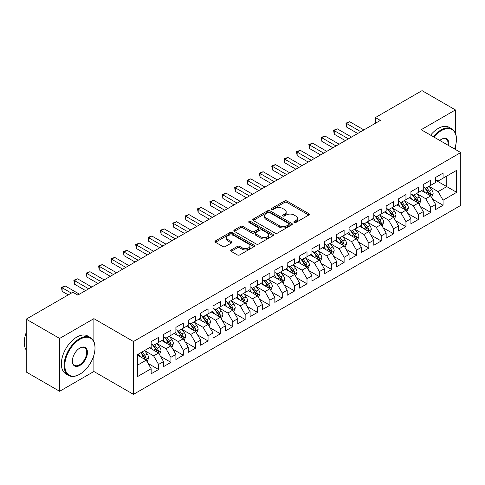 <?xml version="1.0" encoding="UTF-8"?>
<svg xmlns="http://www.w3.org/2000/svg" width="485" height="485" viewBox="0 0 485 485"><rect width="100%" height="100%" fill="white"/><g stroke="black" fill="none" stroke-linecap="round" stroke-linejoin="round"><path stroke-width="0.73" d="M294.177 222.488A1.2 0.691 0 0 0 295.874 222.488L308.775 215.043A1.716 0.994 0 0 0 309.278 214.34A1.716 0.994 0 0 0 308.775 213.642L286.92 201.02A1.716 0.994 0 0 0 284.495 201.02L271.594 208.471A1.2 0.691 0 0 0 271.242 208.962A1.2 0.691 0 0 0 271.594 209.453A1.2 0.691 0 0 0 273.291 209.453L274.965 208.489A5.493 3.171 0 0 1 282.731 208.489L284.556 209.538A5.493 3.171 0 0 1 286.162 211.781A5.493 3.171 0 0 1 284.556 214.024L282.882 214.988A1.2 0.691 0 0 0 282.531 215.479A1.2 0.691 0 0 0 282.882 215.97A1.2 0.691 0 0 0 284.586 215.97L286.253 215.007A5.493 3.171 0 0 1 294.025 215.007L295.844 216.055A5.493 3.171 0 0 1 297.457 218.298A5.493 3.171 0 0 1 295.844 220.542L294.177 221.506A1.2 0.691 0 0 0 293.825 221.997A1.2 0.691 0 0 0 294.177 222.488L294.177 221.506M231.193 249.951A1.716 0.994 0 0 0 230.69 250.648A1.716 0.994 0 0 0 231.193 251.351L237.323 254.892A1.716 0.994 0 0 0 239.754 254.892L254.079 246.623A1.716 0.994 0 0 0 254.583 245.919A1.716 0.994 0 0 0 254.079 245.216L232.224 232.6A1.716 0.994 0 0 0 229.799 232.6L215.473 240.869A1.716 0.994 0 0 0 214.97 241.572A1.716 0.994 0 0 0 215.473 242.276L222.876 246.55A1.716 0.994 0 0 0 225.307 246.55L231.436 243.009A1.716 0.994 0 0 0 231.939 242.306A1.716 0.994 0 0 0 231.436 241.609L227.762 239.487A4.595 2.649 0 0 1 226.416 237.614A4.595 2.649 0 0 1 229.253 235.164A4.595 2.649 0 0 1 234.261 235.74L248.647 244.046A4.595 2.649 0 0 1 249.993 245.919A4.595 2.649 0 0 1 247.156 248.368A4.595 2.649 0 0 1 242.148 247.793L239.754 246.41A1.716 0.994 0 0 0 237.323 246.41L231.193 249.951L231.193 251.351M93.89 341.573L93.89 318.657L59.625 338.439L26.226 319.16L72.859 292.237L77.806 295.092L380.349 120.419L375.402 117.564L375.402 123.281M93.89 318.657L133.466 341.513L460.75 152.557L460.75 205.404L133.466 394.36L133.466 341.513M455.433 133.205L455.433 109.925L421.168 129.707L460.75 152.557M455.433 109.925L422.035 90.64L375.402 117.564M275.086 233.091A1.716 0.994 0 0 0 277.511 233.091L291.837 224.822A1.716 0.994 0 0 0 292.34 224.118A1.716 0.994 0 0 0 291.837 223.415L269.981 210.799A1.716 0.994 0 0 0 267.556 210.799L253.231 219.075A1.716 0.994 0 0 0 252.727 219.772A1.716 0.994 0 0 0 253.231 220.475L275.086 233.091M249.52 222.748A1.2 0.691 0 0 1 250.739 222.918L250.739 221.493L272.958 234.316A1.716 0.994 0 0 1 273.461 235.019A1.716 0.994 0 0 1 272.958 235.722L258.632 243.991A1.716 0.994 0 0 1 256.207 243.991L234.352 231.375L234.352 229.975A1.716 0.994 0 0 0 233.849 230.672A1.716 0.994 0 0 0 234.352 231.375M234.352 229.975L240.481 226.434A1.716 0.994 0 0 1 242.912 226.434L251.776 231.551A1.716 0.994 0 0 0 254.201 231.551L258.269 229.199A1.716 0.994 0 0 0 258.772 228.502A1.716 0.994 0 0 0 258.269 227.798L249.041 222.469A1.2 0.691 0 0 1 248.69 221.978A1.2 0.691 0 0 1 249.429 221.342A1.2 0.691 0 0 1 250.739 221.493M435.639 180.196L446.776 186.622L446.776 176.049L456.67 170.338L443.06 178.195L443.06 173.121L435.639 177.407L435.639 182.481L430.692 185.337L430.692 180.262L423.272 184.549L423.272 189.617L418.325 192.478L418.325 187.404L410.904 191.69L410.904 196.758L405.957 199.62L405.957 194.546L398.537 198.832L398.537 203.9L393.59 206.755L393.59 201.687L386.163 205.973L386.163 211.042L381.216 213.897L381.216 208.829L373.796 213.115L373.796 218.183L368.849 221.039L368.849 215.97L361.428 220.257L361.428 225.325L356.481 228.18L356.481 223.112L349.061 227.398L349.061 232.467L344.114 235.322L344.114 230.254L336.687 234.54L336.687 239.608L331.74 242.464L331.74 237.395L324.32 241.682L324.32 246.75L319.372 249.605L319.372 244.537L311.952 248.817L311.952 253.891L307.005 256.747L307.005 251.679L299.584 255.959L299.584 261.033L294.637 263.888L294.637 258.82L287.211 263.1L287.211 268.175L282.264 271.03L282.264 265.956L274.843 270.242L274.843 275.316L269.896 278.172L269.896 273.097L262.476 277.384L262.476 282.452L257.529 285.313L257.529 280.239L250.108 284.525L250.108 289.594L245.161 292.455L245.161 287.381L237.741 291.667L237.741 296.735L232.788 299.591L232.788 294.522L225.367 298.808L225.367 303.877L220.42 306.732L220.42 301.664L213 305.95L213 311.018L208.053 313.874L208.053 308.806L200.632 313.092L200.632 318.16L195.685 321.015L195.685 315.947L188.265 320.233L188.265 325.302L183.312 328.157L183.312 323.089L175.891 327.375L175.891 332.443L170.944 335.299L170.944 330.23L163.524 334.511L163.524 339.585L158.577 342.44L158.577 337.372L151.156 341.652L151.156 346.726L137.552 354.577L137.552 376.572L151.156 368.721L146.209 360.149L137.552 355.153M456.67 170.338L456.67 192.333L443.06 200.19L438.113 191.617L429.146 186.44M432.608 199.226L443.06 205.258L443.06 200.19M443.06 205.258L435.639 209.544L435.639 204.476L430.692 207.331L425.745 198.759L416.779 193.582M420.24 206.367L430.692 212.4L430.692 207.331M430.692 212.4L423.272 216.686L423.272 211.618L418.325 214.473L413.378 205.901L404.411 200.723M407.873 213.509L418.325 219.541L418.325 214.473M418.325 219.541L410.904 223.827L410.904 218.753L405.957 221.615L401.01 213.042L392.038 207.865M395.505 220.651L405.957 226.683L405.957 221.615M405.957 226.683L398.537 230.969L398.537 225.895L393.59 228.756L388.637 220.184L379.67 215.007M383.138 227.792L393.59 233.825L393.59 228.756M393.59 233.825L386.163 238.111L386.163 233.036L381.216 235.892L376.269 227.326L367.303 222.148M370.764 234.928L381.216 240.966L381.216 235.892M381.216 240.966L373.796 245.252L373.796 240.178L368.849 243.033L363.902 234.467L354.935 229.29M358.397 242.07L368.849 248.108L368.849 243.033M368.849 248.108L361.428 252.388L361.428 247.32L356.481 250.175L351.534 241.609L342.562 236.431M346.029 249.211L356.481 255.249L356.481 250.175M356.481 255.249L349.061 259.53L349.061 254.461L344.114 257.317L339.161 248.75L330.194 243.573M333.662 256.353L344.114 262.391L344.114 257.317M344.114 262.391L336.687 266.671L336.687 261.603L331.74 264.458L326.793 255.892L317.827 250.715M321.288 263.494L331.74 269.527L331.74 264.458M331.74 269.527L324.32 273.813L324.32 268.745L319.372 271.6L314.425 263.034L305.459 257.856M308.921 270.636L319.372 276.668L319.372 271.6M319.372 276.668L311.952 280.954L311.952 275.886L307.005 278.742L302.058 270.169L293.092 264.992M296.553 277.778L307.005 283.81L307.005 278.742M307.005 283.81L299.584 288.096L299.584 283.028L294.637 285.883L289.69 277.311L280.718 272.133M284.186 284.919L294.637 290.952L294.637 285.883M294.637 290.952L287.211 295.238L287.211 290.169L282.264 293.025L277.317 284.452L268.35 279.275M271.812 292.061L282.264 298.093L282.264 293.025M282.264 298.093L274.843 302.379L274.843 297.311L269.896 300.166L264.949 291.594L255.983 286.417M259.445 299.203L269.896 305.235L269.896 300.166M269.896 305.235L262.476 309.521L262.476 304.447L257.529 307.308L252.582 298.736L243.615 293.558M247.077 306.344L257.529 312.376L257.529 307.308M257.529 312.376L250.108 316.663L250.108 311.588L245.161 314.45L240.214 305.877L231.242 300.7M234.71 313.486L245.161 319.518L245.161 314.45M245.161 319.518L237.741 323.804L237.741 318.73L232.788 321.585L227.841 313.019L218.874 307.842M222.336 320.627L232.788 326.66L232.788 321.585M232.788 326.66L225.367 330.946L225.367 325.871L220.42 328.727L215.473 320.161L206.507 314.983M209.969 327.763L220.42 333.801L220.42 328.727M220.42 333.801L213 338.087L213 333.013L208.053 335.869L203.106 327.302L194.139 322.125M197.601 334.905L208.053 340.943L208.053 335.869M208.053 340.943L200.632 345.223L200.632 340.155L195.685 343.01L190.738 334.444L181.766 329.266M185.234 342.046L195.685 348.084L195.685 343.01M195.685 348.084L188.265 352.365L188.265 347.296L183.312 350.152L178.365 341.586L169.398 336.408M172.86 349.188L183.312 355.226L183.312 350.152M183.312 355.226L175.891 359.506L175.891 354.438L170.944 357.293L165.997 348.727L157.031 343.55M160.493 356.329L170.944 362.362L170.944 357.293M170.944 362.362L163.524 366.648L163.524 361.58L158.577 364.435L153.63 355.869L144.663 350.685M148.125 363.471L158.577 369.503L158.577 364.435M158.577 369.503L151.156 373.789L151.156 368.721M151.156 343.871L153.63 345.296L158.577 342.44M137.552 365.15L146.209 360.149M163.524 336.729L165.997 338.154L170.944 335.299M153.63 355.869L158.577 353.007L149.422 347.727M163.524 361.58L158.577 353.007M175.891 329.588L178.365 331.012L183.312 328.157M165.997 348.727L170.944 345.866L161.79 340.585M175.891 354.438L170.944 345.866M188.265 322.446L190.738 323.871L195.685 321.015M178.365 341.586L183.312 338.724L174.163 333.444M188.265 347.296L183.312 338.724M200.632 315.305L203.106 316.729L208.053 313.874M190.738 334.444L195.685 331.588L186.531 326.302M200.632 340.155L195.685 331.588M213 308.163L215.473 309.594L220.42 306.732M203.106 327.302L208.053 324.447L198.898 319.16M213 333.013L208.053 324.447M225.367 301.021L227.841 302.452L232.788 299.591M215.473 320.161L220.42 317.305L211.266 312.019M225.367 325.871L220.42 317.305M237.741 293.88L240.214 295.31L245.161 292.455M227.841 313.019L232.788 310.164L223.64 304.877M237.741 318.73L232.788 310.164M250.108 286.738L252.582 288.169L257.529 285.313M240.214 305.877L245.161 303.022L236.007 297.735M250.108 311.588L245.161 303.022M262.476 279.596L264.949 281.027L269.896 278.172M252.582 298.736L257.529 295.88L248.375 290.594M262.476 304.447L257.529 295.88M274.843 272.455L277.317 273.886L282.264 271.03M264.949 291.594L269.896 288.739L260.742 283.452M274.843 297.311L269.896 288.739M287.211 265.313L289.69 266.744L294.637 263.888M277.317 284.452L282.264 281.597L273.116 276.311M287.211 290.169L282.264 281.597M299.584 258.178L302.058 259.602L307.005 256.747M289.69 277.311L294.637 274.455L285.483 269.175M299.584 283.028L294.637 274.455M311.952 251.036L314.425 252.461L319.372 249.605M302.058 270.169L307.005 267.314L297.851 262.033M311.952 275.886L307.005 267.314M324.32 243.894L326.793 245.319L331.74 242.464M314.425 263.034L319.372 260.172L310.218 254.892M324.32 268.745L319.372 260.172M336.687 236.753L339.161 238.177L344.114 235.322M326.793 255.892L331.74 253.031L322.592 247.75M336.687 261.603L331.74 253.031M349.061 229.611L351.534 231.036L356.481 228.18M339.161 248.75L344.114 245.895L334.959 240.608M349.061 254.461L344.114 245.895M361.428 222.469L363.902 223.9L368.849 221.039M351.534 241.609L356.481 238.753L347.327 233.467M361.428 247.32L356.481 238.753M373.796 215.328L376.269 216.759L381.216 213.897M363.902 234.467L368.849 231.612L359.694 226.325M373.796 240.178L368.849 231.612M386.163 208.186L388.637 209.617L393.59 206.755M376.269 227.326L381.216 224.47L372.062 219.184M386.163 233.036L381.216 224.47M398.537 201.045L401.01 202.475L405.957 199.62M388.637 220.184L393.59 217.328L384.435 212.042M398.537 225.895L393.59 217.328M410.904 193.903L413.378 195.334L418.325 192.478M401.01 213.042L405.957 210.187L396.803 204.9M410.904 218.753L405.957 210.187M423.272 186.761L425.745 188.192L430.692 185.337M413.378 205.901L418.325 203.045L409.17 197.759M423.272 211.618L418.325 203.045M435.639 179.62L438.113 181.05L443.06 178.195M425.745 198.759L430.692 195.904L421.538 190.617M435.639 204.476L430.692 195.904M26.226 319.16L26.226 372.007L59.625 391.286L93.89 371.504L133.466 394.36M59.625 338.439L59.625 391.286M455.433 149.489L455.433 146.124M438.113 191.617L446.776 186.622L456.67 192.333M93.89 371.504L93.89 355.22M294.656 222.657L295.844 221.972A5.493 3.171 0 0 0 297.457 219.729L297.457 218.298M286.162 211.781L286.162 213.212A5.493 3.171 0 0 1 284.556 215.455L283.367 216.14M308.751 215.055L286.92 202.451A1.716 0.994 0 0 0 284.495 202.451L272.073 209.623M291.812 224.834L269.981 212.23A1.716 0.994 0 0 0 267.556 212.23L253.255 220.487M288.805 224.61A1.2 0.691 0 0 0 289.157 224.118A1.2 0.691 0 0 0 288.805 223.627L269.618 212.551A1.2 0.691 0 0 0 267.92 212.551L266.162 213.57A5.493 3.171 0 0 0 264.549 215.813A5.493 3.171 0 0 0 266.162 218.056L279.275 225.628A5.493 3.171 0 0 0 287.041 225.628L288.805 224.61L288.805 226.04A1.2 0.691 0 0 0 289.157 225.549L289.157 224.118M264.549 215.813L264.549 217.244A5.493 3.171 0 0 0 266.162 219.487L266.162 218.056M288.805 226.04L287.041 227.053A5.493 3.171 0 0 1 279.275 227.053L266.162 219.487M234.376 231.387L240.481 227.859L240.481 226.434M258.772 228.502L258.772 229.926A1.716 0.994 0 0 1 258.269 230.63L254.201 232.976A1.716 0.994 0 0 1 251.776 232.976L242.912 227.859A1.716 0.994 0 0 0 240.481 227.859M250.739 222.918L272.934 235.734M260.972 236.862A4.595 2.649 0 0 0 265.974 237.432A4.595 2.649 0 0 0 268.811 234.982A4.595 2.649 0 0 0 267.465 233.109L262.397 230.181A1.716 0.994 0 0 0 259.966 230.181L255.898 232.533A1.716 0.994 0 0 0 255.395 233.23A1.716 0.994 0 0 0 255.898 233.934L260.972 236.862L260.972 238.287A4.595 2.649 0 0 0 265.974 238.862A4.595 2.649 0 0 0 268.811 236.413L268.811 234.982M255.395 233.23L255.395 234.661A1.716 0.994 0 0 0 255.898 235.358L255.898 233.934M260.972 238.287L255.898 235.358M249.993 245.919L249.993 247.35A4.595 2.649 0 0 1 247.156 249.799A4.595 2.649 0 0 1 242.148 249.223L239.754 247.835A1.716 0.994 0 0 0 237.323 247.835L231.218 251.363M226.416 237.614L226.416 239.038A4.595 2.649 0 0 0 227.762 240.918L227.762 239.487M231.412 243.021L227.762 240.918M254.055 246.635L232.224 234.031A1.716 0.994 0 0 0 229.799 234.031L215.492 242.288M431.608 197.492L433.141 193.745A4.638 2.674 -120 0 0 431.662 189.799L429.037 186.295M424.848 192.527L422.853 189.865M421.92 190.835L421.689 190.532M429.819 195.4L430.541 194.752L430.638 193.945A4.638 2.674 -120 0 0 429.31 191.157L426.685 187.646M425.187 187.871L428.431 192.199A2.364 1.364 60 0 1 428.861 192.915L430.638 193.945M424.369 187.398L427.831 192.012A4.638 2.674 60 0 1 429.152 194.8L429.249 195.073M360.81 131.708L346.623 123.511L349.715 121.729L363.902 129.919M357.718 133.49L346.623 127.082L346.623 123.511L345.944 123.123L349.715 121.729M346.623 127.082L345.944 123.123M419.24 204.634L420.774 200.887A4.638 2.674 -120 0 0 419.295 196.94L416.663 193.436M412.48 199.668L410.48 197.007M409.546 197.977L409.322 197.674M417.452 202.542L418.167 201.893L418.27 201.087A4.638 2.674 -120 0 0 416.942 198.298L414.317 194.788M412.814 195.006L416.063 199.341A2.364 1.364 60 0 1 416.494 200.056L418.27 201.087M412.001 194.54L415.457 199.153A4.638 2.674 60 0 1 416.785 201.942L416.882 202.209M406.873 211.769L408.406 208.029A4.638 2.674 -120 0 0 406.927 204.082L404.296 200.572M400.113 206.81L398.112 204.143M397.179 205.119L396.954 204.815M405.084 209.684L405.799 209.035L405.903 208.229A4.638 2.674 -120 0 0 404.575 205.44L401.95 201.93M400.446 202.148L403.69 206.483A2.364 1.364 60 0 1 404.12 207.198L405.903 208.229M399.634 201.681L403.09 206.295A4.638 2.674 60 0 1 404.417 209.083L404.508 209.35M348.442 138.843L334.25 130.653L337.348 128.871L351.534 137.061M345.35 140.632L334.25 134.224L334.25 130.653L333.571 130.265L337.348 128.871M334.25 134.224L333.571 130.265M336.069 145.985L321.882 137.795L324.974 136.012L339.161 144.203M332.977 147.773L321.882 141.365L321.882 137.795L321.203 137.407L324.974 136.012M321.882 141.365L321.203 137.407M454.506 148.95A21.34 12.319 120 0 0 456.421 139.347A21.34 12.319 120 0 0 441.332 130.635A21.34 12.319 120 0 0 433.972 137.097M433.329 136.728A21.867 12.622 -60 0 1 440.962 129.992A21.867 12.622 -60 0 1 451.893 128.907A21.867 12.622 -60 0 1 456.421 138.916A21.867 12.622 -60 0 1 456.421 139.134M439.762 140.438A10.67 6.159 -60 0 1 441.332 139.347L441.332 139.347A10.67 6.159 -60 0 1 448.71 145.609M448.025 145.209A10.143 5.856 120 0 0 446.03 139.056A10.143 5.856 120 0 0 441.144 139.456M430.607 135.151A21.867 12.622 -60 0 1 438.24 128.422A21.867 12.622 -60 0 1 449.171 127.337L451.893 128.907M79.54 374.359L79.91 374.147A21.34 12.319 120 0 0 94.999 348.012A21.34 12.319 120 0 0 79.91 339.3A21.34 12.319 120 0 0 64.82 365.435A21.34 12.319 120 0 0 79.91 374.147L79.54 374.359A21.867 12.622 -60 0 1 68.609 375.445A21.867 12.622 -60 0 1 65.257 357.924A21.867 12.622 -60 0 1 79.54 338.657A21.867 12.622 -60 0 1 90.471 337.572A21.867 12.622 -60 0 1 94.999 347.581A21.867 12.622 -60 0 1 94.999 347.8M79.91 348.012L79.91 348.012A10.67 6.159 -60 0 1 87.458 352.365A10.67 6.159 -60 0 1 79.91 365.435A10.67 6.159 -60 0 1 72.368 361.076A10.67 6.159 -60 0 1 79.91 348.012L79.91 348.012M72.368 360.858A10.143 5.856 120 0 0 74.466 365.296A10.143 5.856 120 0 0 79.54 364.793A10.143 5.856 120 0 0 86.166 355.851A10.143 5.856 120 0 0 84.614 347.721A10.143 5.856 120 0 0 79.722 348.121M26.226 350.037A21.867 12.622 -60 0 1 26.226 332.558M68.609 375.445L65.887 373.874A21.867 12.622 -60 0 1 62.535 356.354A21.867 12.622 -60 0 1 76.818 337.087A21.867 12.622 -60 0 1 87.749 336.002L90.471 337.572M394.499 218.911L396.033 215.17A4.638 2.674 -120 0 0 394.554 211.224L391.928 207.713M387.739 213.952L385.745 211.284M384.811 212.26L384.581 211.957M392.711 216.825L393.432 216.177L393.535 215.37A4.638 2.674 -120 0 0 392.207 212.582L389.576 209.071M388.079 209.29L391.322 213.624A2.364 1.364 60 0 1 391.753 214.34L393.535 215.37M387.26 208.823L390.722 213.436A4.638 2.674 60 0 1 392.05 216.225L392.141 216.492M382.132 226.052L383.665 222.312A4.638 2.674 -120 0 0 382.186 218.365L379.561 214.855M375.372 221.093L373.377 218.426M372.444 219.402L372.213 219.099M380.343 223.967L381.064 223.318L381.161 222.512A4.638 2.674 -120 0 0 379.84 219.723L377.209 216.213M375.711 216.431L378.955 220.766A2.364 1.364 60 0 1 379.385 221.481L381.161 222.512M374.893 215.964L378.355 220.578A4.638 2.674 60 0 1 379.682 223.367L379.773 223.633M323.701 153.127L309.515 144.936L312.607 143.154L326.793 151.344M320.609 154.915L309.515 148.507L309.515 144.936L308.836 144.542L312.607 143.154M309.515 148.507L308.836 144.542M311.334 160.268L297.147 152.078L300.239 150.295L314.425 158.486M308.242 162.057L297.147 155.649L297.147 152.078L296.468 151.684L300.239 150.295M297.147 155.649L296.468 151.684M369.764 233.194L371.298 229.453A4.638 2.674 -120 0 0 369.819 225.507L367.187 221.997M363.004 228.235L361.004 225.567M360.07 226.543L359.846 226.24M367.976 231.102L368.691 230.46L368.794 229.654A4.638 2.674 -120 0 0 367.466 226.865L364.841 223.355M363.338 223.573L366.587 227.908A2.364 1.364 60 0 1 367.018 228.623L368.794 229.654M362.525 223.1L365.981 227.72A4.638 2.674 60 0 1 367.309 230.508L367.406 230.775M298.966 167.41L284.78 159.219L287.872 157.437L302.058 165.627M295.874 169.198L284.78 162.79L284.78 159.219L284.095 158.825L287.872 157.437M284.78 162.79L284.095 158.825M357.396 240.336L358.93 236.595A4.638 2.674 -120 0 0 357.451 232.648L354.82 229.138M350.637 235.377L348.636 232.709M347.703 233.685L347.478 233.382M355.608 238.244L356.323 237.601L356.426 236.789A4.638 2.674 -120 0 0 355.099 234.006L352.474 230.496M350.97 230.714L354.22 235.049A2.364 1.364 60 0 1 354.644 235.765L356.426 236.789M350.158 230.242L353.613 234.861A4.638 2.674 60 0 1 354.941 237.65L355.038 237.917M286.593 174.552L272.406 166.361L275.498 164.573L289.684 172.769M283.501 176.34L272.406 169.932L272.406 166.361L271.727 165.967L275.498 164.573M272.406 169.932L271.727 165.967M345.029 247.477L346.557 243.737A4.638 2.674 -120 0 0 345.077 239.79L342.452 236.28M338.263 242.518L336.269 239.851M335.335 240.827L335.105 240.524M343.234 245.386L343.956 244.743L344.059 243.931A4.638 2.674 -120 0 0 342.731 241.142L340.1 237.638M338.603 237.856L341.846 242.191A2.364 1.364 60 0 1 342.277 242.906L344.059 243.931M337.784 237.383L341.246 242.003A4.638 2.674 60 0 1 342.574 244.792L342.665 245.058M274.225 181.693L260.039 173.503L263.131 171.714L277.317 179.905M271.133 183.475L260.039 177.073L260.039 173.503L259.36 173.109L263.131 171.714M260.039 177.073L259.36 173.109M332.655 254.619L334.189 250.878A4.638 2.674 -120 0 0 332.71 246.932L330.085 243.421M325.896 249.66L323.901 246.992M322.968 247.968L322.737 247.665M330.867 252.527L331.588 251.885L331.685 251.072A4.638 2.674 -120 0 0 330.364 248.284L327.733 244.779M326.235 244.998L329.479 249.326A2.364 1.364 60 0 1 329.909 250.048L331.685 251.072M325.417 244.525L328.878 249.144A4.638 2.674 60 0 1 330.206 251.933L330.297 252.2M261.858 188.835L247.671 180.644L250.763 178.856L264.949 187.046M258.766 190.617L247.671 184.215L247.671 180.644L246.992 180.25L250.763 178.856M247.671 184.215L246.992 180.25M320.288 261.761L321.822 258.02A4.638 2.674 -120 0 0 320.342 254.073L317.717 250.563M313.528 256.801L311.528 254.134M310.594 255.11L310.37 254.801M318.5 259.669L319.215 259.026L319.318 258.214A4.638 2.674 -120 0 0 317.99 255.425L315.365 251.921M313.868 252.139L317.111 256.468A2.364 1.364 60 0 1 317.542 257.189L319.318 258.214M313.049 251.666L316.505 256.286A4.638 2.674 60 0 1 317.833 259.075L317.93 259.342M249.49 195.976L235.304 187.786L238.396 185.998L252.582 194.188M246.398 197.759L235.304 191.357L235.304 187.786L234.619 187.392L238.396 185.998M235.304 191.357L234.619 187.392M307.92 268.902L309.454 265.162A4.638 2.674 -120 0 0 307.975 261.209L305.344 257.705M301.161 263.943L299.16 261.276M298.226 262.246L298.002 261.942M306.132 266.811L306.847 266.168L306.95 265.356A4.638 2.674 -120 0 0 305.623 262.567L302.998 259.063M301.494 259.281L304.744 263.61A2.364 1.364 60 0 1 305.168 264.331L306.95 265.356M300.682 258.808L304.137 263.428A4.638 2.674 60 0 1 305.465 266.21L305.562 266.483M237.116 203.118L222.93 194.928L226.022 193.139L240.214 201.33M234.025 204.9L222.93 198.498L222.93 194.928L222.251 194.533L226.022 193.139M222.93 198.498L222.251 194.533M295.553 276.044L297.081 272.297A4.638 2.674 -120 0 0 295.601 268.35L292.976 264.846M288.787 271.085L286.793 268.417M285.859 269.387L285.629 269.084M293.764 273.952L294.48 273.304L294.583 272.497A4.638 2.674 -120 0 0 293.255 269.708L290.624 266.204M289.127 266.423L292.37 270.751A2.364 1.364 60 0 1 292.801 271.473L294.583 272.497M288.314 265.95L291.77 270.569A4.638 2.674 60 0 1 293.098 273.352L293.189 273.625M224.749 210.26L210.563 202.069L213.655 200.281L227.841 208.471M221.657 212.042L210.563 205.64L210.563 202.069L209.884 201.675L213.655 200.281M210.563 205.64L209.884 201.675M283.179 283.185L284.713 279.439A4.638 2.674 -120 0 0 283.234 275.492L280.609 271.988M276.42 278.22L274.425 275.559M273.491 276.529L273.261 276.226M281.391 281.094L282.112 280.445L282.209 279.639A4.638 2.674 -120 0 0 280.888 276.85L278.257 273.346M276.759 273.564L280.003 277.893A2.364 1.364 60 0 1 280.433 278.608L282.209 279.639M275.941 273.091L279.402 277.705A4.638 2.674 60 0 1 280.73 280.494L280.821 280.767M212.381 217.401L198.195 209.205L201.287 207.422L215.473 215.613M209.29 219.184L198.195 212.776L198.195 209.205L197.516 208.817L201.287 207.422M198.195 212.776L197.516 208.817M270.812 290.327L272.346 286.58A4.638 2.674 -120 0 0 270.866 282.634L268.241 279.13M264.052 285.362L262.052 282.7M261.118 283.67L260.894 283.367M269.023 288.236L269.739 287.587L269.842 286.781A4.638 2.674 -120 0 0 268.514 283.992L265.889 280.482M264.392 280.7L267.635 285.034A2.364 1.364 60 0 1 268.066 285.75L269.842 286.781M263.573 280.233L267.035 284.847A4.638 2.674 60 0 1 268.357 287.635L268.454 287.902M200.014 224.537L185.828 216.346L188.92 214.564L203.106 222.754M196.922 226.325L185.828 219.917L185.828 216.346L185.143 215.958L188.92 214.564M185.828 219.917L185.143 215.958M258.444 297.463L259.978 293.722A4.638 2.674 -120 0 0 258.499 289.775L255.868 286.271M251.685 292.503L249.684 289.836M248.75 290.812L248.526 290.509M256.656 295.377L257.371 294.728L257.474 293.922A4.638 2.674 -120 0 0 256.147 291.133L253.522 287.623M252.018 287.841L255.268 292.176A2.364 1.364 60 0 1 255.692 292.892L257.474 293.922M251.206 287.375L254.661 291.988A4.638 2.674 60 0 1 255.989 294.777L256.086 295.044M187.646 231.678L173.454 223.488L176.546 221.706L190.738 229.896M184.549 233.467L173.454 227.059L173.454 223.488L172.775 223.1L176.546 221.706M173.454 227.059L172.775 223.1M246.077 304.604L247.611 300.864A4.638 2.674 -120 0 0 246.131 296.917L243.5 293.407M239.311 299.645L237.317 296.978M236.383 297.954L236.153 297.651M244.288 302.519L245.004 301.87L245.107 301.064A4.638 2.674 -120 0 0 243.779 298.275L241.148 294.765M239.651 294.983L242.894 299.318A2.364 1.364 60 0 1 243.325 300.033L245.107 301.064M238.838 294.516L242.294 299.13A4.638 2.674 60 0 1 243.622 301.919L243.712 302.185M175.273 238.82L161.087 230.63L164.179 228.847L178.365 237.038M172.181 240.608L161.087 234.2L161.087 230.63L160.408 230.236L164.179 228.847M161.087 234.2L160.408 230.236M233.703 311.746L235.237 308.005A4.638 2.674 -120 0 0 233.758 304.059L231.133 300.548M226.944 306.787L224.949 304.119M224.015 305.095L223.785 304.792M231.915 309.66L232.636 309.012L232.739 308.205A4.638 2.674 -120 0 0 231.412 305.417L228.781 301.906M227.283 302.125L230.527 306.459A2.364 1.364 60 0 1 230.957 307.175L232.739 308.205M226.465 301.658L229.926 306.271A4.638 2.674 60 0 1 231.254 309.06L231.345 309.327M162.905 245.962L148.719 237.771L151.811 235.989L165.997 244.179M159.814 247.75L148.719 241.342L148.719 237.771L148.04 237.377L151.811 235.989M148.719 241.342L148.04 237.377M221.336 318.887L222.87 315.147A4.638 2.674 -120 0 0 221.39 311.2L218.765 307.69M214.576 313.928L212.582 311.261M211.642 312.237L211.418 311.934M219.547 316.802L220.269 316.153L220.366 315.347A4.638 2.674 -120 0 0 219.038 312.558L216.413 309.048M214.916 309.266L218.159 313.601A2.364 1.364 60 0 1 218.589 314.316L220.366 315.347M214.097 308.799L217.559 313.413A4.638 2.674 60 0 1 218.88 316.202L218.977 316.469M150.538 253.103L136.352 244.913L139.444 243.13L153.63 251.321M147.446 254.892L136.352 248.484L136.352 244.913L135.667 244.519L139.444 243.13M136.352 248.484L135.667 244.519M208.968 326.029L210.502 322.289A4.638 2.674 -120 0 0 209.023 318.342L206.392 314.832M202.209 321.07L200.208 318.403M199.274 319.379L199.05 319.075M207.18 323.938L207.895 323.295L207.998 322.483A4.638 2.674 -120 0 0 206.671 319.7L204.046 316.19M202.542 316.408L205.792 320.743A2.364 1.364 60 0 1 206.216 321.458L207.998 322.483M201.73 315.935L205.185 320.555A4.638 2.674 60 0 1 206.513 323.343L206.61 323.61M138.17 260.245L123.978 252.054L127.07 250.272L141.262 258.463M135.079 262.033L123.978 255.625L123.978 252.054L123.299 251.66L127.07 250.272M123.978 255.625L123.299 251.66M196.601 333.171L198.135 329.43A4.638 2.674 -120 0 0 196.655 325.483L194.024 321.973M189.841 328.212L187.84 325.544M186.907 326.52L186.677 326.217M194.812 331.079L195.528 330.437L195.631 329.624A4.638 2.674 -120 0 0 194.303 326.841L191.678 323.331M190.175 323.55L193.418 327.884A2.364 1.364 60 0 1 193.848 328.6L195.631 329.624M189.362 323.077L192.818 327.696A4.638 2.674 60 0 1 194.145 330.485L194.236 330.752M125.797 267.387L111.611 259.196L114.702 257.408L128.889 265.604M122.705 269.169L111.611 262.767L111.611 259.196L110.932 258.802L114.702 257.408M111.611 262.767L110.932 258.802M184.227 340.312L185.761 336.572A4.638 2.674 -120 0 0 184.282 332.625L181.657 329.115M177.468 335.353L175.473 332.686M174.539 333.662L174.309 333.359M182.439 338.221L183.16 337.578L183.263 336.766A4.638 2.674 -120 0 0 181.936 333.977L179.304 330.473M177.807 330.691L181.05 335.026A2.364 1.364 60 0 1 181.481 335.741L183.263 336.766M176.989 330.218L180.45 334.838A4.638 2.674 60 0 1 181.778 337.627L181.869 337.893M113.429 274.528L99.243 266.338L102.335 264.549L116.521 272.74M110.337 276.311L99.243 269.909L99.243 266.338L98.564 265.944L102.335 264.549M99.243 269.909L98.564 265.944M171.86 347.454L173.394 343.713A4.638 2.674 -120 0 0 171.914 339.767L169.289 336.257M165.1 342.495L163.106 339.827M162.172 340.803L161.941 340.5M170.071 345.362L170.793 344.72L170.89 343.907A4.638 2.674 -120 0 0 169.562 341.119L166.937 337.615M165.44 337.833L168.683 342.161A2.364 1.364 60 0 1 169.113 342.883L170.89 343.907M164.621 337.36L168.083 341.98A4.638 2.674 60 0 1 169.404 344.768L169.501 345.035M101.062 281.67L86.876 273.479L89.968 271.691L104.154 279.881M97.97 283.452L86.876 277.05L86.876 273.479L86.197 273.085L89.968 271.691M86.876 277.05L86.197 273.085M159.492 354.596L161.026 350.855A4.638 2.674 -120 0 0 159.547 346.902L156.916 343.398M152.733 349.637L150.732 346.969M149.798 347.945L149.574 347.636M157.704 352.504L158.419 351.861L158.522 351.049A4.638 2.674 -120 0 0 157.195 348.26L154.57 344.756M153.066 344.974L156.315 349.303A2.364 1.364 60 0 1 156.746 350.024L158.522 351.049M152.254 344.502L155.709 349.121A4.638 2.674 60 0 1 157.037 351.91L157.134 352.177M88.694 288.811L74.502 280.621L77.6 278.833L91.786 287.023M85.602 290.594L74.502 284.192L74.502 280.621L73.823 280.227L77.6 278.833M74.502 284.192L73.823 280.227M147.125 361.737L148.659 357.991A4.638 2.674 -120 0 0 147.179 354.044L144.548 350.54M140.365 356.778L138.364 354.111M145.336 359.646L146.052 358.997L146.155 358.191A4.638 2.674 -120 0 0 144.827 355.402L142.202 351.898M141.038 352.565L143.942 356.445A2.364 1.364 60 0 1 144.372 357.166L146.155 358.191M140.717 352.753L143.342 356.263A4.638 2.674 60 0 1 144.669 359.046L144.76 359.318M71.374 293.098L62.135 287.763L65.226 285.974L79.413 294.165M68.282 294.88L62.135 291.333L62.135 287.763L61.456 287.369L65.226 285.974M62.135 291.333L61.456 287.369M295.844 221.972L295.844 220.542M282.882 215.97L282.882 214.988M284.556 215.455L284.556 214.024M271.594 209.453L271.594 208.471M284.495 202.451L284.495 201.02M286.92 202.451L286.92 201.02M308.775 215.043L308.775 213.642M253.231 220.475L253.231 219.075M267.556 212.23L267.556 210.799M269.981 212.23L269.981 210.799M291.837 224.822L291.837 223.415M279.275 227.053L279.275 225.628M287.041 227.053L287.041 225.628M242.912 227.859L242.912 226.434M251.776 232.976L251.776 231.551M254.201 232.976L254.201 231.551M258.269 230.63L258.269 229.199M272.958 235.722L272.958 234.316M237.323 247.835L237.323 246.41M239.754 247.835L239.754 246.41M242.148 249.223L242.148 247.793M231.436 243.009L231.436 241.609M215.473 242.276L215.473 240.869M229.799 234.031L229.799 232.6M232.224 234.031L232.224 232.6M254.079 246.623L254.079 245.216M430.11 195.57L433.111 193.836M429.31 191.157L431.662 189.799M425.891 193.133L427.831 192.012M417.743 202.712L420.744 200.978M416.942 198.298L419.295 196.94M413.523 200.275L415.457 199.153M405.375 209.853L408.376 208.12M404.575 205.44L406.927 204.082M401.156 207.416L403.09 206.295M393.008 216.989L396.002 215.261M392.207 212.582L394.554 211.224M388.782 214.558L390.722 213.436M380.634 224.131L383.635 222.403M379.84 219.723L382.186 218.365M376.415 221.694L378.355 220.578M368.267 231.272L371.267 229.544M367.466 226.865L369.819 225.507M364.047 228.835L365.981 227.72M355.899 238.414L358.9 236.686M355.099 234.006L357.451 232.648M351.68 235.977L353.613 234.861M343.532 245.555L346.526 243.828M342.731 241.142L345.077 239.79M339.312 243.118L341.246 242.003M331.158 252.697L334.159 250.963M330.364 248.284L332.71 246.932M326.938 250.26L328.878 249.144M318.791 259.839L321.791 258.105M317.99 255.425L320.342 254.073M314.571 257.402L316.505 256.286M306.423 266.98L309.424 265.246M305.623 262.567L307.975 261.209M302.203 264.543L304.137 263.428M294.055 274.122L297.05 272.388M293.255 269.708L295.601 268.35M289.836 271.685L291.77 270.569M281.682 281.264L284.683 279.53M280.888 276.85L283.234 275.492M277.462 278.827L279.402 277.705M269.314 288.405L272.315 286.671M268.514 283.992L270.866 282.634M265.095 285.968L267.035 284.847M256.947 295.547L259.948 293.813M256.147 291.133L258.499 289.775M252.727 293.11L254.661 291.988M244.579 302.688L247.58 300.955M243.779 298.275L246.131 296.917M240.36 300.251L242.294 299.13M232.212 309.824L235.207 308.096M231.412 305.417L233.758 304.059M227.986 307.393L229.926 306.271M219.838 316.966L222.839 315.238M219.038 312.558L221.39 311.2M215.619 314.529L217.559 313.413M207.471 324.107L210.472 322.379M206.671 319.7L209.023 318.342M203.251 321.67L205.185 320.555M195.103 331.249L198.104 329.521M194.303 326.841L196.655 325.483M190.884 328.812L192.818 327.696M182.736 338.391L185.731 336.657M181.936 333.977L184.282 332.625M178.51 335.953L180.45 334.838M170.362 345.532L173.363 343.798M169.562 341.119L171.914 339.767M166.143 343.095L168.083 341.98M157.995 352.674L160.996 350.94M157.195 348.26L159.547 346.902M153.775 350.237L155.709 349.121M145.627 359.815L148.628 358.082M144.827 355.402L147.179 354.044M141.408 357.378L143.342 356.263M456.421 139.347L456.421 138.916M94.999 348.012L94.999 347.581"/></g></svg>
